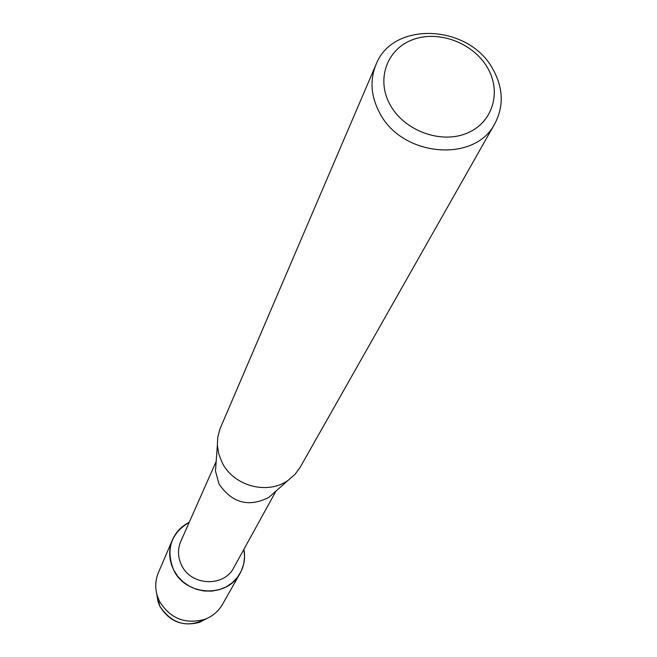 <?xml version="1.0" encoding="UTF-8"?>
<svg xmlns="http://www.w3.org/2000/svg" width="657" height="657" viewBox="0 0 657 657"><rect width="100%" height="100%" fill="white"/><g stroke="black" fill="none" stroke-linecap="round" stroke-linejoin="round"><path stroke-width="0.99" d="M158 601.607L159.881 606.271C169.235 621.538 182.506 626.868 199.687 622.261L206.963 618.426C187.877 628.535 172.183 624.487 159.881 606.271L156.645 593.493L158 601.607L157.294 595.883C154.921 587.884 155.298 580.123 158.427 572.584L172.454 539.824C175.92 532.006 181.521 526.158 189.249 522.266C170.853 533.5 165.638 549.359 173.588 569.841C168.8 559.797 168.422 549.794 172.454 539.824M275.965 491.083L233.81 567.632C224.086 587.415 190.982 585.962 181.57 565.201C177.751 557.21 177.489 549.268 180.798 541.36L216.169 461.452M243.887 549.334L244.568 556.725L243.69 564.043L241.3 570.99L237.481 577.273L232.397 582.636L226.238 586.841L219.274 589.707L211.792 591.119L204.105 591.004L196.55 589.362L189.43 586.266L183.057 581.847L177.702 576.296L173.588 569.841C185.512 596.211 227.453 598.264 240.092 573.331C244.207 565.841 245.472 557.842 243.887 549.334M274.396 492.471L268.803 497.415C248.74 507.524 232.143 503.065 219.019 484.045L215.471 470.987L216.013 463.546M494.893 123.541L300.183 467.258L294.952 474.428L288.168 480.292C267.67 495.255 233.473 486.09 222.082 462.487L218.781 454.028L217.36 445.208L217.713 437.521L219.972 428.931L375.985 64.616C392.516 20.613 469.073 24.169 492.939 69.248C503.303 88.046 503.96 106.147 494.893 123.541C475.233 163.108 402.248 156.998 379.853 113.242C370.918 96.604 369.628 80.392 375.985 64.616M487.412 67.589C502.063 92.251 492.536 123.196 466.421 133.42C440.519 144.023 404.54 130.735 390.389 105.268C375.845 79.949 386.554 49.308 412.555 39.74C438.342 29.795 473.13 42.779 487.412 67.589M240.092 573.331L222.518 604.341C218.42 611.396 212.474 616.406 204.672 619.354C185.151 624.585 170.073 618.524 159.429 601.188L157.294 595.883M268.803 497.415L288.168 480.292M215.471 470.987L217.36 445.208M199.687 622.261L204.672 619.354"/></g></svg>
